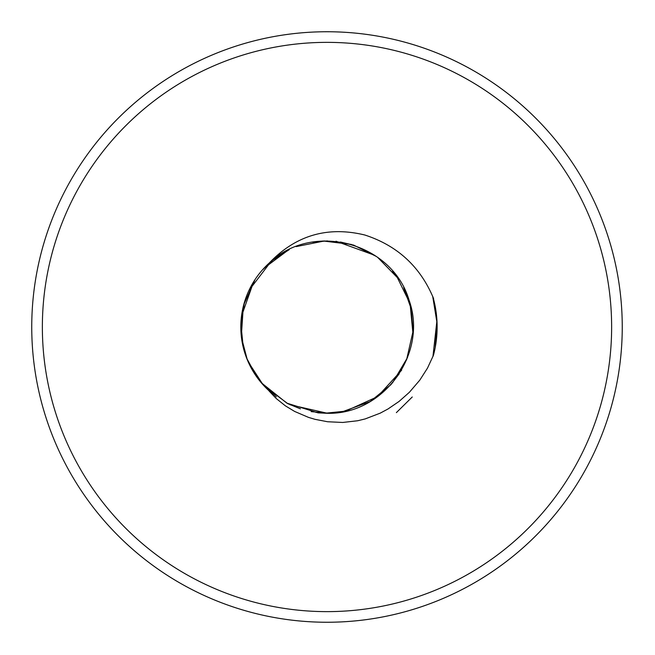 <?xml version="1.0" encoding="UTF-8"?>
<svg xmlns="http://www.w3.org/2000/svg" width="655" height="655" viewBox="0 0 655 655"><rect width="100%" height="100%" fill="white"/><g stroke="black" fill="none" stroke-linecap="round" stroke-linejoin="round"><path stroke-width="0.98" d="M261.255 382.725L286.906 403.169L318.084 412.863L326.951 413.289C383.584 415.065 428.182 353.389 409.08 300.203C392.206 242.432 312.476 221.046 269.23 263.04A86.19 86.19 0 0 0 269.246 390.969M290.132 404.806L327.074 413.199L345.013 411.422L377.526 396.66L401.654 370.181M413.035 330.447L411.029 308.399L403.701 287.553M374.562 255.237L335.99 241.22M287.922 250.316L264.031 268.149M244.454 302.192L240.974 324.683L243.242 347.322M315.808 412.363L326.984 413.043L344.939 411.225M392.509 382.864L407.516 357.548M409.539 302.512L396.881 276.672M351.375 244.421L322.989 240.974M270.965 261.615L248.998 290.337M241.613 338.127L247.074 358.932L257.292 377.796M342.696 411.651L370.083 401.564M406.55 359.931L413.002 331.455M397.937 278.211L377.583 257.3M324.708 240.925L296.093 246.616M253.559 282.043L241.49 316.193M249.301 364.098L260.878 382.094L276.336 396.799M370.435 401.31L390.994 384.624M412.887 332.904L410.177 304.706M376.257 256.416L353.602 245.085M289.256 249.661L272.791 260.076M243.275 306.9L241.351 336.023M264.546 386.27L287.922 403.742M398.42 278.924L392.623 271.326M327.451 240.917L312.713 242.145M254.901 279.955L243.816 304.69M248.433 362.19L262.942 384.559M311.166 411.627L327.009 413.043M432.693 296.289L436.836 321.842L435.174 347.649M412.257 396.979L396.373 412.634M436.942 320.475L432.93 356.598M433.413 298.623A110.138 110.138 0 0 1 433.422 355.346L427.478 368.143L419.814 380.121L409.359 392.312L399.034 401.458L387.997 408.982L380.178 413.174L365.171 418.922L357.638 420.756L342.721 422.459L327.59 421.746L315.03 419.331L308.48 417.374L294.619 411.43L285.457 405.887L276.344 398.617L269.148 391.076M622.25 326.992A295.258 295.258 0 0 0 326.992 31.743A295.258 295.258 0 0 0 31.743 326.992A295.258 295.258 0 0 0 326.992 622.25A295.258 295.258 0 0 0 622.25 326.992A295.258 295.258 0 0 0 326.992 31.743A295.258 295.258 0 0 0 31.743 326.992A295.258 295.258 0 0 0 326.992 622.25A295.258 295.258 0 0 0 622.25 326.992M269.23 263.04C295.708 235.301 327.557 225.959 364.769 234.998C397.47 245.592 420.42 266.781 433.594 298.574M390.961 384.6L399.19 373.825M410.145 304.714L405.65 292.089M353.585 245.117L340.436 242.006M272.75 260.15L263.048 269.418M241.359 335.81L243.881 349.271M288.085 403.783L300.416 408.835M611.631 326.992A284.63 284.63 0 0 1 184.677 573.493A284.63 284.63 0 0 1 184.677 80.499A284.63 284.63 0 0 1 611.631 326.992"/></g></svg>
